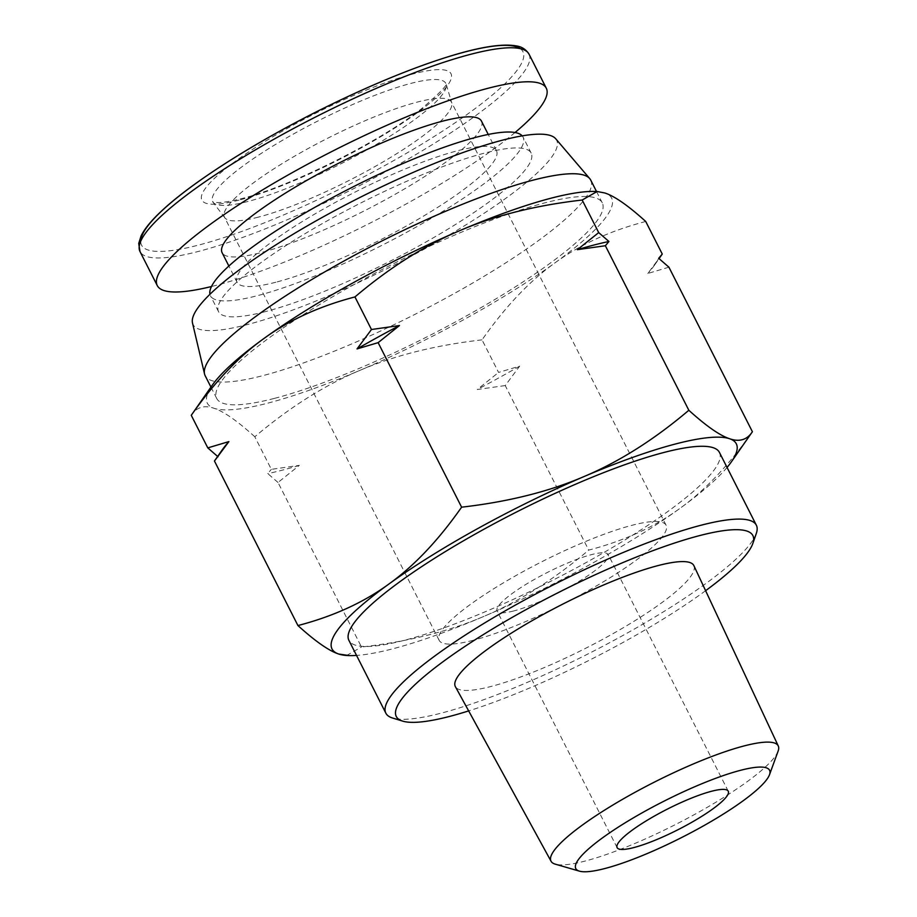 <?xml version="1.0" encoding="UTF-8"?>
<svg xmlns="http://www.w3.org/2000/svg" width="917" height="917" viewBox="0 0 917 917"><rect width="100%" height="100%" fill="white"/><g stroke="black" fill="none" stroke-linecap="round" stroke-linejoin="round"><path stroke-width="0.69" stroke-dasharray="4.58 3.44" d="M645.728 221.478C610.378 230.706 580.106 244.518 554.888 262.927C529.545 281.083 505.267 306.725 482.044 339.852L498.573 372.428L519.664 366.147L505.233 385.564L588.714 550.097C624.053 540.881 654.337 527.069 679.554 508.66C704.898 490.503 729.175 464.862 752.399 431.735M668.917 267.191L647.826 273.472L662.257 254.055M482.044 339.852C435.334 345.239 394.459 355.475 359.43 370.571C324.274 385.415 289.405 407.48 254.811 436.767L271.34 469.344L299.332 465.389L278.011 482.48L361.481 647.012C408.191 641.636 449.066 631.389 484.096 616.304C519.263 601.46 554.132 579.395 588.714 550.097M505.233 385.564L477.253 389.507L498.573 372.428M254.811 436.767C237.388 420.972 223.794 411.481 214.039 408.294C204.159 404.856 196.57 407.194 191.263 415.309M278.011 482.48L267.775 473.585L271.34 469.344M346.534 655.54L361.481 647.012M217.627 456.46L214.452 461.022M594.227 191.435A226.682 42.159 -26.9 0 1 604.956 193.017A226.682 42.159 -26.9 0 1 554.888 262.927A226.682 42.159 -26.9 0 1 359.43 370.571A226.682 42.159 -26.9 0 1 214.039 408.294A226.682 42.159 -26.9 0 1 212.251 385.22M658.693 258.296A248.771 46.263 -26.9 0 1 654.807 264.726A248.771 46.263 -26.9 0 1 647.826 273.472M218.017 456.781A248.771 46.263 -26.9 0 1 221.903 450.339M299.332 465.389A248.771 46.263 -26.9 0 1 267.775 473.585M519.664 366.147A248.771 46.263 -26.9 0 1 477.253 389.507M727.055 467.452A226.682 42.159 -26.9 0 1 679.554 508.66A226.682 42.159 -26.9 0 1 484.096 616.304A226.682 42.159 -26.9 0 1 356.541 655.426M274.321 398.414A216.171 40.199 -26.9 0 1 216.71 398.459A216.171 40.199 -26.9 0 1 391.307 264.807A216.171 40.199 -26.9 0 1 602.274 202.852A216.171 40.199 -26.9 0 1 493.037 300.593A216.171 40.199 -26.9 0 1 274.321 398.414M590.731 180.099A216.171 40.199 -26.9 0 1 481.494 277.84A216.171 40.199 -26.9 0 1 262.778 375.661A216.171 40.199 -26.9 0 1 205.167 375.706M555.691 138.742A203.838 37.906 -26.9 0 1 457.319 230.121A203.838 37.906 -26.9 0 1 247.407 324.572A203.838 37.906 -26.9 0 1 192.501 323.002M265.265 311.654A175.273 32.599 -26.9 0 1 218.555 311.7A175.273 32.599 -26.9 0 1 360.117 203.322A175.273 32.599 -26.9 0 1 531.172 153.093A175.273 32.599 -26.9 0 1 442.602 232.345A175.273 32.599 -26.9 0 1 265.265 311.654M522.209 135.876A175.273 32.599 -26.9 0 1 523.091 137.172A175.273 32.599 -26.9 0 1 434.52 216.412A175.273 32.599 -26.9 0 1 257.184 295.733A175.273 32.599 -26.9 0 1 210.474 295.767A175.273 32.599 -26.9 0 1 209.947 294.288M275.857 282.23A145.413 27.04 -26.9 0 1 237.102 282.253A145.413 27.04 -26.9 0 1 354.547 192.352A145.413 27.04 -26.9 0 1 496.464 150.675A145.413 27.04 -26.9 0 1 422.978 216.423A145.413 27.04 -26.9 0 1 275.857 282.23M481.459 121.101A145.413 27.04 -26.9 0 1 407.973 186.85A145.413 27.04 -26.9 0 1 260.852 252.645A145.413 27.04 -26.9 0 1 222.097 252.679M515.033 132.518A218.12 40.566 -26.9 0 1 215.392 285.531A218.12 40.566 -26.9 0 1 211.483 286.517M258.365 217.123A127.234 23.659 -26.9 0 1 224.883 217.822A127.234 23.659 -26.9 0 1 224.459 217.157A127.234 23.659 -26.9 0 1 327.22 138.478A127.234 23.659 -26.9 0 1 451.393 102.016A127.234 23.659 -26.9 0 1 451.691 102.761A127.234 23.659 -26.9 0 1 385.381 160.567A127.234 23.659 -26.9 0 1 258.365 217.123M473.069 640.33A127.234 23.659 -26.9 0 1 439.163 640.353A127.234 23.659 -26.9 0 1 541.924 561.685A127.234 23.659 -26.9 0 1 666.097 525.223A127.234 23.659 -26.9 0 1 601.804 582.753A127.234 23.659 -26.9 0 1 473.069 640.33M513.658 610.974A62.322 11.589 -26.9 0 1 497.06 610.986A62.322 11.589 -26.9 0 1 547.392 572.449A62.322 11.589 -26.9 0 1 608.212 554.59A62.322 11.589 -26.9 0 1 576.713 582.765A62.322 11.589 -26.9 0 1 513.658 610.974M778.12 751.092A127.394 23.693 -26.9 0 1 703.499 809.482A127.394 23.693 -26.9 0 1 584.943 861.109A127.394 23.693 -26.9 0 1 555.266 864.158M693.882 565.651A133.733 24.874 -26.9 0 1 625.921 626.173A133.733 24.874 -26.9 0 1 490.939 686.489A133.733 24.874 -26.9 0 1 455.371 686.65M705.609 590.697A199.94 37.184 -26.9 0 1 468.667 710.904M756.319 533.43A207.735 38.629 -26.9 0 1 635.057 628.649A207.735 38.629 -26.9 0 1 441.203 713.139A207.735 38.629 -26.9 0 1 392.499 718M719.421 452.402A207.735 38.629 -26.9 0 1 614.436 546.326A207.735 38.629 -26.9 0 1 404.259 640.33A207.735 38.629 -26.9 0 1 348.907 640.375M529.04 54.183A218.12 40.566 -26.9 0 1 418.817 152.807A218.12 40.566 -26.9 0 1 198.129 251.51A218.12 40.566 -26.9 0 1 140.003 251.556M520.283 48.658A213.821 39.763 -26.9 0 1 423.195 143.304A213.821 39.763 -26.9 0 1 198.542 245.091A213.821 39.763 -26.9 0 1 140.714 241.228M239.073 200.112A139.705 25.985 -26.9 0 1 292.523 125.48A139.705 25.985 -26.9 0 1 447.714 85.212A139.705 25.985 -26.9 0 1 239.073 200.112M247.533 201.568A130.684 24.3 -26.9 0 1 213.134 202.29A130.684 24.3 -26.9 0 1 318.245 120.803A130.684 24.3 -26.9 0 1 446.086 84.112A130.684 24.3 -26.9 0 1 377.976 143.488A130.684 24.3 -26.9 0 1 247.533 201.568M654.807 264.726L659.071 258.617M602.274 202.852L596.508 191.493M216.71 398.459L210.944 387.089M531.172 153.093L523.091 137.172M218.555 311.7L210.474 295.767M496.464 150.675L488.234 134.444M237.102 282.253L228.872 266.033M224.883 217.822L212.664 201.809L216.309 202.497C221.433 202.863 229.8 201.602 241.377 198.68C289.153 187.034 380.612 141.344 421.958 108.378C439.885 92.972 447.897 84.651 445.983 83.436L451.691 102.761M666.097 525.223L451.393 102.016M439.163 640.353L224.459 217.157M728.258 791.222L608.212 554.59M617.107 847.617L497.06 610.986"/><path stroke-width="1.38" d="M659.071 258.617L662.257 254.055L645.728 221.478C628.294 205.695 614.699 196.204 604.956 193.017L597.127 191.504L582.18 200.021L598.698 232.597L577.378 249.676L605.369 245.733L688.839 410.277C654.257 439.564 619.388 461.629 584.221 476.473C549.191 491.569 508.327 501.805 461.606 507.181C438.395 540.319 414.117 565.961 388.774 584.118C363.556 602.515 333.272 616.339 297.933 625.554C315.368 641.35 328.951 650.841 338.705 654.027L349.423 655.609A226.682 42.159 -26.9 0 1 338.705 654.027A226.682 42.159 -26.9 0 1 388.774 584.118A226.682 42.159 -26.9 0 1 584.221 476.473A226.682 42.159 -26.9 0 1 729.623 438.739C719.868 435.552 706.273 426.061 688.839 410.277M752.399 431.735C747.091 439.851 739.492 442.177 729.623 438.739A226.682 42.159 -26.9 0 1 731.399 461.813L752.399 431.735L668.917 267.191L658.693 258.296L662.257 254.055M214.452 461.022L228.883 441.604A248.771 46.263 -26.9 0 0 221.903 450.339L214.452 461.022L297.933 625.554M191.263 415.309C214.475 382.183 238.764 356.541 264.107 338.384A226.682 42.159 -26.9 0 0 212.251 385.22L191.263 415.309L207.792 447.886L218.017 456.781M228.883 441.604L207.792 447.886M354.948 296.936C389.53 267.649 424.399 245.584 459.555 230.74A226.682 42.159 -26.9 0 0 264.107 338.384C289.313 319.976 319.597 306.163 354.948 296.936L371.465 329.512L357.034 348.918L378.136 342.649L461.606 507.181M378.136 342.649L399.457 325.558L371.465 329.512M597.127 191.504L594.227 191.435A226.682 42.159 -26.9 0 0 459.555 230.74C494.584 215.644 535.459 205.408 582.18 200.021M605.369 245.733L608.934 241.492L598.698 232.597M357.034 348.918A248.771 46.263 -26.9 0 1 399.457 325.558M577.378 249.676A248.771 46.263 -26.9 0 1 608.934 241.492M731.399 461.813A226.682 42.159 -26.9 0 1 727.055 467.452M210.944 387.089L205.167 375.706A216.171 40.199 -26.9 0 1 204.548 373.998A216.171 40.199 -26.9 0 1 379.764 242.054A216.171 40.199 -26.9 0 1 589.723 178.586A216.171 40.199 -26.9 0 1 590.731 180.099L596.508 191.493M204.548 373.998L192.501 323.002A203.838 37.906 -26.9 0 1 357.71 198.588A203.838 37.906 -26.9 0 1 555.691 138.742L589.723 178.586M209.947 294.288A175.273 32.599 -26.9 0 1 352.036 187.4A175.273 32.599 -26.9 0 1 522.209 135.876M228.872 266.033L222.097 252.679A145.413 27.04 -26.9 0 1 339.542 162.768A145.413 27.04 -26.9 0 1 481.459 121.101L488.234 134.444M211.483 286.517A218.12 40.566 -26.9 0 1 157.265 285.577A218.12 40.566 -26.9 0 1 333.421 150.709A218.12 40.566 -26.9 0 1 546.291 88.204A218.12 40.566 -26.9 0 1 515.033 132.518M633.716 847.606A62.322 11.589 -26.9 0 1 617.107 847.617A62.322 11.589 -26.9 0 1 667.438 809.081A62.322 11.589 -26.9 0 1 728.258 791.222A62.322 11.589 -26.9 0 1 696.76 819.397A62.322 11.589 -26.9 0 1 633.716 847.606M604.739 868.559A108.653 20.208 -26.9 0 1 579.429 871.15A108.653 20.208 -26.9 0 1 663.541 801.401A108.653 20.208 -26.9 0 1 769.501 774.727A108.653 20.208 -26.9 0 1 705.849 824.521A108.653 20.208 -26.9 0 1 604.739 868.559M579.429 871.15L555.266 864.158A127.394 23.693 -26.9 0 1 551.06 861.258A127.394 23.693 -26.9 0 1 653.878 782.373A127.394 23.693 -26.9 0 1 778.281 745.991A127.394 23.693 -26.9 0 1 778.12 751.092L769.501 774.727M551.06 861.258L455.371 686.65A133.733 24.874 -26.9 0 1 563.313 603.844A133.733 24.874 -26.9 0 1 693.882 565.651L778.281 745.991M468.667 710.904A199.94 37.184 -26.9 0 1 449.536 716.441A199.94 37.184 -26.9 0 1 402.666 721.117A199.94 37.184 -26.9 0 1 557.742 592.863A199.94 37.184 -26.9 0 1 752.834 543.472A199.94 37.184 -26.9 0 1 705.609 590.697M402.666 721.117L392.499 718A207.735 38.629 -26.9 0 1 385.851 713.174A207.735 38.629 -26.9 0 1 553.616 584.737A207.735 38.629 -26.9 0 1 756.353 525.212A207.735 38.629 -26.9 0 1 756.319 533.43L752.834 543.472M385.851 713.174L348.907 640.375A207.735 38.629 -26.9 0 1 516.684 511.927A207.735 38.629 -26.9 0 1 719.421 452.402L756.353 525.212M356.541 655.426A226.682 42.159 -26.9 0 1 349.423 655.609M157.265 285.577L140.003 251.556A218.12 40.566 -26.9 0 1 316.17 116.7A218.12 40.566 -26.9 0 1 529.04 54.183L546.291 88.204M140.714 241.228A213.821 39.763 -26.9 0 1 314.256 112.929A213.821 39.763 -26.9 0 1 520.283 48.658M140.003 251.556L138.719 243.464L141.069 235.956C144.714 228.493 151.901 219.851 162.641 210.016C195.47 179.445 264.428 136.553 334.831 102.75C376.199 82.862 413.613 67.64 447.083 57.095C478.708 47.168 501.668 43.42 515.939 45.85C521.613 46.584 525.98 49.369 529.04 54.183"/></g></svg>
